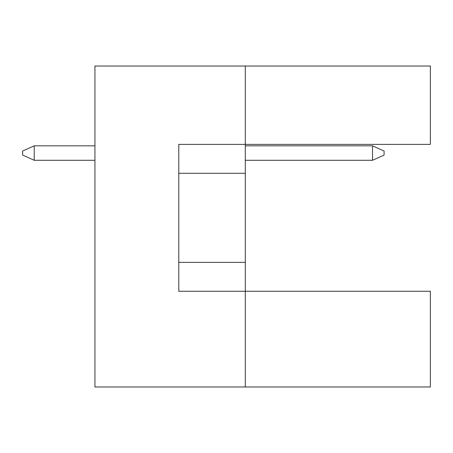 <?xml version="1.0" encoding="UTF-8"?>
<svg xmlns="http://www.w3.org/2000/svg" width="453" height="453" viewBox="0 0 453 453"><rect width="100%" height="100%" fill="white"/><g stroke="black" fill="none" stroke-linecap="round" stroke-linejoin="round"><path stroke-width="0.68" d="M245.294 173.295L245.294 144.382L430.35 144.382L430.35 66.025L245.294 66.025L245.294 144.382L178.788 144.382L178.788 291.268L245.294 291.268L245.294 173.295L178.788 173.295M430.35 386.975L430.35 291.268L245.294 291.268L245.294 386.975L430.35 386.975M245.294 386.975L94.937 386.975L94.937 66.025L245.294 66.025M178.788 262.355L245.294 262.355M372.519 160.283L372.519 145.826L384.087 151.03L384.087 155.079L372.519 160.283L245.294 160.283M372.519 145.826L245.294 145.826M94.937 145.826L34.218 145.826L34.218 160.283L94.937 160.283M34.218 160.283L22.65 155.079L22.65 151.03L34.218 145.826"/></g></svg>

